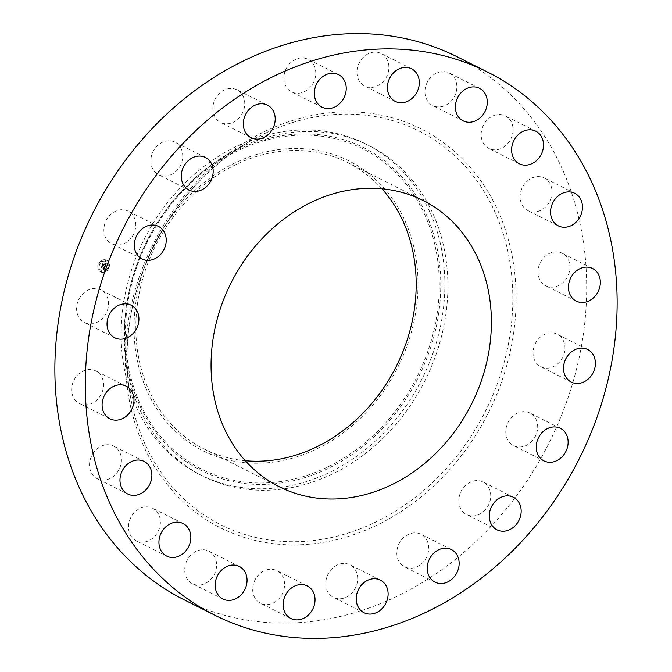 <?xml version="1.0" encoding="UTF-8"?>
<svg xmlns="http://www.w3.org/2000/svg" width="672" height="672" viewBox="0 0 672 672"><rect width="100%" height="100%" fill="white"/><g stroke="black" fill="none" stroke-linecap="round" stroke-linejoin="round"><path stroke-width="0.5" stroke-dasharray="3.36 2.52" d="M107.898 299.082A18.236 15.33 116.7 0 0 100.724 289.918A18.236 15.33 116.7 0 0 82.841 293.798A18.236 15.33 116.7 0 0 77.188 313.328A18.236 15.33 116.7 0 0 84.353 322.501A18.236 15.33 116.7 0 0 102.245 318.62A18.236 15.33 116.7 0 0 107.898 299.082M184.355 599.894A303.887 255.436 116.7 0 0 393.095 598.147A303.887 255.436 116.7 0 0 584.388 326.147A303.887 255.436 116.7 0 0 457.204 56.818M381.931 188.79A160.188 134.644 116.7 0 0 347.928 162.725A160.188 134.644 116.7 0 0 237.888 163.64A160.188 134.644 116.7 0 0 137.054 307.02A160.188 134.644 116.7 0 0 204.095 448.997A160.188 134.644 116.7 0 0 245.305 460.723M370.129 174.678A162.271 136.399 -63.3 0 1 382.334 392.834A162.271 136.399 -63.3 0 1 181.894 437.044A162.271 136.399 -63.3 0 1 169.688 218.887A162.271 136.399 -63.3 0 1 370.129 174.678M175.728 458.917A184.976 155.484 116.7 0 0 199.962 474.659A184.976 155.484 116.7 0 0 327.029 473.6A184.976 155.484 -63.3 0 0 440.807 324.685A184.976 155.484 -63.3 0 0 390.289 159.835A184.976 155.484 116.7 0 0 366.047 144.094A184.976 155.484 116.7 0 0 238.988 145.152A184.976 155.484 -63.3 0 0 125.21 294.067A184.976 155.484 -63.3 0 0 175.728 458.917M242.012 146.672A184.976 155.484 116.7 0 0 228.329 153.754A184.976 155.484 116.7 0 0 125.513 358.394A184.976 155.484 116.7 0 0 202.986 476.179A184.976 155.484 116.7 0 0 330.044 475.112A184.976 155.484 116.7 0 0 446.485 309.548A184.976 155.484 116.7 0 0 369.071 145.606A184.976 155.484 116.7 0 0 242.012 146.672M540.7 281.291A18.236 15.33 116.7 0 0 545.773 285.802A18.236 15.33 116.7 0 0 565.522 279.796A18.236 15.33 116.7 0 0 567.218 257.737A18.236 15.33 116.7 0 0 562.145 253.218A18.236 15.33 116.7 0 0 542.396 259.224A18.236 15.33 116.7 0 0 540.7 281.291M115.357 447.14A18.236 15.33 116.7 0 0 113.669 446.132A18.236 15.33 116.7 0 0 92.341 454.507A18.236 15.33 116.7 0 0 95.617 477.7A18.236 15.33 116.7 0 0 97.297 478.716A18.236 15.33 116.7 0 0 118.625 470.333A18.236 15.33 116.7 0 0 115.357 447.14M526.201 209.563A18.236 15.33 116.7 0 0 527.89 210.58A18.236 15.33 116.7 0 0 549.217 202.196A18.236 15.33 116.7 0 0 545.941 179.004A18.236 15.33 116.7 0 0 544.261 177.996A18.236 15.33 116.7 0 0 522.934 186.371A18.236 15.33 116.7 0 0 526.201 209.563M149.957 507.242A18.236 15.33 116.7 0 0 130.049 519.187A18.236 15.33 116.7 0 0 136.256 540.817A18.236 15.33 116.7 0 0 138.928 541.808A18.236 15.33 116.7 0 0 158.836 529.864A18.236 15.33 116.7 0 0 152.628 508.234A18.236 15.33 116.7 0 0 149.957 507.242M491.602 149.461A18.236 15.33 116.7 0 0 511.51 137.516A18.236 15.33 116.7 0 0 505.302 115.886A18.236 15.33 116.7 0 0 502.631 114.895A18.236 15.33 116.7 0 0 482.714 126.84A18.236 15.33 116.7 0 0 488.93 148.47A18.236 15.33 116.7 0 0 491.602 149.461M201.281 549.83A18.236 15.33 116.7 0 0 185.371 564.791A18.236 15.33 116.7 0 0 192.478 583.716A18.236 15.33 116.7 0 0 200.046 585.018A18.236 15.33 116.7 0 0 215.956 570.058A18.236 15.33 116.7 0 0 208.849 551.132A18.236 15.33 116.7 0 0 201.281 549.83M440.278 106.873A18.236 15.33 116.7 0 0 456.187 91.913A18.236 15.33 116.7 0 0 449.081 72.988A18.236 15.33 116.7 0 0 441.512 71.686A18.236 15.33 116.7 0 0 425.603 86.646A18.236 15.33 116.7 0 0 432.709 105.571A18.236 15.33 116.7 0 0 440.278 106.873M264.306 570.738A18.236 15.33 116.7 0 0 252.823 587.059A18.236 15.33 116.7 0 0 260.459 603.212A18.236 15.33 116.7 0 0 272.983 603.112A18.236 15.33 116.7 0 0 284.458 586.79A18.236 15.33 116.7 0 0 276.83 570.629A18.236 15.33 116.7 0 0 264.306 570.738M377.252 85.966A18.236 15.33 116.7 0 0 388.735 69.653A18.236 15.33 116.7 0 0 381.1 53.491A18.236 15.33 116.7 0 0 368.575 53.592A18.236 15.33 116.7 0 0 357.101 69.913A18.236 15.33 116.7 0 0 364.728 86.075A18.236 15.33 116.7 0 0 377.252 85.966M332.85 567.916A18.236 15.33 116.7 0 0 333.539 597.408A18.236 15.33 116.7 0 0 350.591 594.308A18.236 15.33 116.7 0 0 349.91 564.816A18.236 15.33 116.7 0 0 332.85 567.916M308.708 88.788A18.236 15.33 116.7 0 0 308.02 59.304A18.236 15.33 116.7 0 0 290.968 62.404A18.236 15.33 116.7 0 0 291.648 91.888A18.236 15.33 116.7 0 0 308.708 88.788M400.218 541.649A18.236 15.33 116.7 0 0 404.569 566.849A18.236 15.33 116.7 0 0 425.292 559.465A18.236 15.33 116.7 0 0 420.941 534.265A18.236 15.33 116.7 0 0 400.218 541.649M241.34 115.055A18.236 15.33 116.7 0 0 236.989 89.855A18.236 15.33 116.7 0 0 216.266 97.238A18.236 15.33 116.7 0 0 220.618 122.438A18.236 15.33 116.7 0 0 241.34 115.055M459.808 494.5A18.236 15.33 116.7 0 0 466.595 514.542A18.236 15.33 116.7 0 0 489.754 502.001A18.236 15.33 116.7 0 0 482.966 481.958A18.236 15.33 116.7 0 0 459.808 494.5M181.751 162.204A18.236 15.33 116.7 0 0 174.964 142.162A18.236 15.33 116.7 0 0 151.805 154.703A18.236 15.33 116.7 0 0 158.592 174.745A18.236 15.33 116.7 0 0 181.751 162.204M505.789 431.088A18.236 15.33 116.7 0 0 513.551 445.612A18.236 15.33 116.7 0 0 537.676 427.543A18.236 15.33 116.7 0 0 529.922 413.028A18.236 15.33 116.7 0 0 505.789 431.088M135.769 225.616A18.236 15.33 116.7 0 0 128.008 211.092A18.236 15.33 116.7 0 0 103.883 229.16A18.236 15.33 116.7 0 0 111.636 243.684A18.236 15.33 116.7 0 0 135.769 225.616M533.66 357.622A18.236 15.33 116.7 0 0 540.834 366.794A18.236 15.33 116.7 0 0 558.718 362.914A18.236 15.33 116.7 0 0 564.371 343.375A18.236 15.33 116.7 0 0 557.206 334.202A18.236 15.33 116.7 0 0 539.314 338.083A18.236 15.33 116.7 0 0 533.66 357.622M100.859 375.413A18.236 15.33 116.7 0 0 95.785 370.902A18.236 15.33 116.7 0 0 76.037 376.908A18.236 15.33 116.7 0 0 74.34 398.975A18.236 15.33 116.7 0 0 79.414 403.486A18.236 15.33 116.7 0 0 99.162 397.48A18.236 15.33 116.7 0 0 100.859 375.413M101.371 272.185A6.544 5.494 116.7 0 0 108.637 268.036A6.544 5.494 116.7 0 0 106.445 260.19A6.544 5.494 116.7 0 0 105.638 259.871A6.544 5.494 116.7 0 0 98.381 264.029A6.544 5.494 116.7 0 0 100.573 271.874A6.544 5.494 116.7 0 0 101.371 272.185M105.832 259.972A6.544 5.494 -63.3 0 1 106.638 260.282A6.544 5.494 -63.3 0 1 108.822 268.128A6.544 5.494 -63.3 0 1 101.564 272.286A6.544 5.494 -63.3 0 1 100.766 271.967A6.544 5.494 -63.3 0 1 98.574 264.121A6.544 5.494 -63.3 0 1 105.832 259.972M102.018 270.976A5.149 4.334 -63.3 0 1 101.388 270.732A5.149 4.334 -63.3 0 1 99.658 264.55A5.149 4.334 -63.3 0 1 105.378 261.274A5.149 4.334 -63.3 0 1 106.008 261.526A5.149 4.334 -63.3 0 1 107.738 267.708A5.149 4.334 -63.3 0 1 102.018 270.976M108.318 267.859L108.578 267.112L108.318 267.859M105.479 260.996L105.781 260.266L105.479 260.996M108.276 263.567L108.385 262.744L108.083 263.474M98.818 265.138L99.128 264.407L98.633 265.045M101.556 261.643L101.674 260.82L101.371 261.551M101.926 271.261L101.422 271.891L101.732 271.16M105.84 270.606L105.529 271.337L105.647 270.514M99.12 268.682L98.818 269.413L98.935 268.59M105.185 261.181A5.149 4.334 116.7 0 0 99.464 264.457A5.149 4.334 116.7 0 0 101.195 270.631A5.149 4.334 116.7 0 0 101.825 270.883A5.149 4.334 116.7 0 0 107.545 267.607A5.149 4.334 116.7 0 0 105.823 261.425A5.149 4.334 116.7 0 0 105.185 261.181M105.008 266.272L104.194 266.465L105.202 266.372L104.261 266.675L104.429 267.758L101.758 266.683L101.329 267.91L104.042 268.271L103.454 268.96L104.219 268.321L103.37 269.102L103.958 269.699L105.286 266.582L104.152 269.8L103.564 269.203L104.404 268.422L103.589 269.052L104.236 268.372L101.522 268.002L101.951 266.776L104.614 267.859L104.446 266.767L105.286 266.582M104.395 266.885L104.303 267.523L101.674 266.297L101.203 267.674L101.69 266.465L104.336 267.624L104.395 266.885L104.53 267.716L101.884 266.566L101.438 267.851L101.867 266.398L104.672 267.716M105.185 266.238L106.151 263.441L105.302 263.684L105.302 265.28L104.219 264.97L105.227 265.079L105.42 263.936L105.193 264.995L104.294 264.734L104.975 264.012L104 263.735L104.017 264.911L102.665 264.146L102.211 265.465L102.665 265.112L105.37 266.33L102.858 265.213L102.404 265.566L102.858 264.239L104.21 265.012L104.194 263.827L105.168 264.113L104.488 264.835L105.386 265.087L105.571 263.987L105.42 265.171L104.404 265.062L105.496 265.373L105.496 263.785L106.344 263.542L105.37 266.33M106.075 263.197L105.202 263.483L106.075 263.197L106.117 263.634M104.093 264.071L103.908 264.625L102.572 263.718L102.068 265.364L102.581 263.886L103.942 264.709L104.32 264.264L104.135 264.81L102.774 263.987L102.262 265.465L102.766 263.819L104.101 264.718L104.286 264.172M103.463 268.892L104.034 269.153M104.194 266.54L105.202 266.372M105.378 263.533L106.268 263.298M108.385 267.019L108.074 267.75L108.385 267.019M105.538 260.148L105.235 260.879L105.538 260.148M178.332 454.037A179.348 150.755 -63.3 0 1 164.842 212.923A179.348 150.755 -63.3 0 1 386.375 164.052A179.348 150.755 -63.3 0 1 399.865 405.174A179.348 150.755 -63.3 0 1 178.332 454.037M177.836 455.28A180.709 151.897 -63.3 0 1 164.245 212.344A180.709 151.897 -63.3 0 1 387.45 163.103A180.709 151.897 -63.3 0 1 401.041 406.048A180.709 151.897 -63.3 0 1 177.836 455.28M267.481 132.233A220.424 185.287 116.7 0 0 251.177 140.675L251.177 140.675A220.424 185.287 116.7 0 0 128.654 384.535L128.654 384.535A220.424 185.287 116.7 0 0 372.389 523.631A220.424 185.287 116.7 0 0 505.554 241.811A220.424 185.287 116.7 0 0 267.481 132.233M267.649 130.141A223.255 187.664 116.7 0 0 132.787 415.582A223.255 187.664 116.7 0 0 373.909 526.562A223.255 187.664 116.7 0 0 508.771 241.13A223.255 187.664 116.7 0 0 267.649 130.141M131.166 305.206L100.724 289.918M114.794 337.798L84.353 322.501M347.928 162.725L423.133 200.508M199.962 474.659L202.986 476.179M228.329 153.754L251.177 140.675C169.621 185.573 115.996 292.303 128.654 384.535L125.513 358.394M366.047 144.094L369.071 145.606M204.095 448.997L279.308 486.78M576.215 301.098L545.773 285.802M592.586 268.514L562.145 253.218M144.11 461.42L113.669 446.132M127.739 494.004L97.297 478.716M558.331 225.868L527.89 210.58M574.703 193.284L544.261 177.996M166.698 556.114L136.256 540.817M183.07 523.53L152.628 508.234M535.744 131.183L505.302 115.886M519.372 163.766L488.93 148.47M222.919 599.012L192.478 583.716M239.291 566.429L208.849 551.132M479.522 88.284L449.081 72.988M463.151 120.868L432.709 105.571M290.9 618.509L260.459 603.212M307.272 585.925L276.83 570.629M411.541 68.788L381.1 53.491M395.17 101.371L364.728 86.075M363.98 612.696L333.539 597.408M380.352 580.112L349.91 564.816M338.461 74.592L308.02 59.304M322.09 107.184L291.648 91.888M435.011 582.145L404.569 566.849M451.382 549.562L420.941 534.265M267.431 105.151L236.989 89.855M251.059 137.735L220.618 122.438M497.036 529.838L466.595 514.542M513.408 497.255L482.966 481.958M205.405 157.458L174.964 142.162M189.034 190.042L158.592 174.745M543.992 460.908L513.551 445.612M560.364 428.316L529.922 413.028M158.449 226.388L128.008 211.092M142.078 258.972L111.636 243.684M571.276 382.082L540.834 366.794M587.647 349.499L557.206 334.202M126.227 386.198L95.785 370.902M109.855 418.782L79.414 403.486"/><path stroke-width="1.01" d="M138.34 314.378A18.236 15.33 116.7 0 0 131.166 305.206A18.236 15.33 116.7 0 0 113.282 309.086A18.236 15.33 116.7 0 0 107.629 328.625A18.236 15.33 116.7 0 0 114.794 337.798A18.236 15.33 116.7 0 0 132.686 333.917A18.236 15.33 116.7 0 0 138.34 314.378M423.536 613.444A303.887 255.436 116.7 0 0 614.83 341.443A303.887 255.436 116.7 0 0 487.645 72.106A303.887 255.436 116.7 0 0 278.905 73.853A303.887 255.436 116.7 0 0 87.612 345.853A303.887 255.436 116.7 0 0 214.796 615.182A303.887 255.436 116.7 0 0 423.536 613.444M313.102 201.432A160.188 134.644 116.7 0 0 212.268 344.812A160.188 134.644 116.7 0 0 279.308 486.78A160.188 134.644 116.7 0 0 389.34 485.864A160.188 134.644 116.7 0 0 490.182 342.485A160.188 134.644 116.7 0 0 423.133 200.508A160.188 134.644 116.7 0 0 313.102 201.432M131.3 390.709A18.236 15.33 116.7 0 0 126.227 386.198A18.236 15.33 116.7 0 0 106.478 392.204A18.236 15.33 116.7 0 0 104.782 414.263A18.236 15.33 116.7 0 0 109.855 418.782A18.236 15.33 116.7 0 0 129.604 412.776A18.236 15.33 116.7 0 0 131.3 390.709M145.799 462.437A18.236 15.33 116.7 0 0 144.11 461.42A18.236 15.33 116.7 0 0 122.783 469.804A18.236 15.33 116.7 0 0 126.059 492.996A18.236 15.33 116.7 0 0 127.739 494.004A18.236 15.33 116.7 0 0 149.066 485.629A18.236 15.33 116.7 0 0 145.799 462.437M180.398 522.539A18.236 15.33 116.7 0 0 160.49 534.484A18.236 15.33 116.7 0 0 166.698 556.114A18.236 15.33 116.7 0 0 169.369 557.105A18.236 15.33 116.7 0 0 189.286 545.16A18.236 15.33 116.7 0 0 183.07 523.53A18.236 15.33 116.7 0 0 180.398 522.539M231.722 565.127A18.236 15.33 116.7 0 0 215.813 580.087A18.236 15.33 116.7 0 0 222.919 599.012A18.236 15.33 116.7 0 0 230.488 600.314A18.236 15.33 116.7 0 0 246.397 585.354A18.236 15.33 116.7 0 0 239.291 566.429A18.236 15.33 116.7 0 0 231.722 565.127M294.748 586.034A18.236 15.33 116.7 0 0 283.265 602.347A18.236 15.33 116.7 0 0 290.9 618.509A18.236 15.33 116.7 0 0 303.425 618.408A18.236 15.33 116.7 0 0 314.899 602.087A18.236 15.33 116.7 0 0 307.272 585.925A18.236 15.33 116.7 0 0 294.748 586.034M363.292 583.212A18.236 15.33 116.7 0 0 363.98 612.696A18.236 15.33 116.7 0 0 381.032 609.596A18.236 15.33 116.7 0 0 380.352 580.112A18.236 15.33 116.7 0 0 363.292 583.212M430.66 556.945A18.236 15.33 116.7 0 0 435.011 582.145A18.236 15.33 116.7 0 0 455.734 574.762A18.236 15.33 116.7 0 0 451.382 549.562A18.236 15.33 116.7 0 0 430.66 556.945M490.249 509.796A18.236 15.33 116.7 0 0 497.036 529.838A18.236 15.33 116.7 0 0 520.195 517.297A18.236 15.33 116.7 0 0 513.408 497.255A18.236 15.33 116.7 0 0 490.249 509.796M536.231 446.384A18.236 15.33 116.7 0 0 543.992 460.908A18.236 15.33 116.7 0 0 568.117 442.84A18.236 15.33 116.7 0 0 560.364 428.316A18.236 15.33 116.7 0 0 536.231 446.384M564.102 372.918A18.236 15.33 116.7 0 0 571.276 382.082A18.236 15.33 116.7 0 0 589.159 378.202A18.236 15.33 116.7 0 0 594.812 358.672A18.236 15.33 116.7 0 0 587.647 349.499A18.236 15.33 116.7 0 0 569.755 353.38A18.236 15.33 116.7 0 0 564.102 372.918M571.141 296.587A18.236 15.33 116.7 0 0 576.215 301.098A18.236 15.33 116.7 0 0 595.963 295.092A18.236 15.33 116.7 0 0 597.66 273.025A18.236 15.33 116.7 0 0 592.586 268.514A18.236 15.33 116.7 0 0 572.838 274.52A18.236 15.33 116.7 0 0 571.141 296.587M556.643 224.86A18.236 15.33 116.7 0 0 558.331 225.868A18.236 15.33 116.7 0 0 579.659 217.493A18.236 15.33 116.7 0 0 576.383 194.3A18.236 15.33 116.7 0 0 574.703 193.284A18.236 15.33 116.7 0 0 553.375 201.667A18.236 15.33 116.7 0 0 556.643 224.86M522.043 164.758A18.236 15.33 116.7 0 0 541.951 152.813A18.236 15.33 116.7 0 0 535.744 131.183A18.236 15.33 116.7 0 0 533.072 130.192A18.236 15.33 116.7 0 0 513.164 142.136A18.236 15.33 116.7 0 0 519.372 163.766A18.236 15.33 116.7 0 0 522.043 164.758M470.719 122.17A18.236 15.33 116.7 0 0 486.629 107.209A18.236 15.33 116.7 0 0 479.522 88.284A18.236 15.33 116.7 0 0 471.954 86.982A18.236 15.33 116.7 0 0 456.044 101.942A18.236 15.33 116.7 0 0 463.151 120.868A18.236 15.33 116.7 0 0 470.719 122.17M407.694 101.262A18.236 15.33 116.7 0 0 419.177 84.941A18.236 15.33 116.7 0 0 411.541 68.788A18.236 15.33 116.7 0 0 399.017 68.888A18.236 15.33 116.7 0 0 387.542 85.21A18.236 15.33 116.7 0 0 395.17 101.371A18.236 15.33 116.7 0 0 407.694 101.262M339.15 104.084A18.236 15.33 116.7 0 0 338.461 74.592A18.236 15.33 116.7 0 0 321.409 77.692A18.236 15.33 116.7 0 0 322.09 107.184A18.236 15.33 116.7 0 0 339.15 104.084M271.782 130.351A18.236 15.33 116.7 0 0 267.431 105.151A18.236 15.33 116.7 0 0 246.708 112.535A18.236 15.33 116.7 0 0 251.059 137.735A18.236 15.33 116.7 0 0 271.782 130.351M212.192 177.5A18.236 15.33 116.7 0 0 205.405 157.458A18.236 15.33 116.7 0 0 182.246 169.999A18.236 15.33 116.7 0 0 189.034 190.042A18.236 15.33 116.7 0 0 212.192 177.5M166.211 240.912A18.236 15.33 116.7 0 0 158.449 226.388A18.236 15.33 116.7 0 0 134.324 244.457A18.236 15.33 116.7 0 0 142.078 258.972A18.236 15.33 116.7 0 0 166.211 240.912M487.645 72.106L457.204 56.818A303.887 255.436 116.7 0 0 248.464 58.556A303.887 255.436 116.7 0 0 57.17 330.557A303.887 255.436 116.7 0 0 184.355 599.894L214.796 615.182M245.305 460.723A160.188 134.644 116.7 0 0 314.126 448.073A160.188 134.644 116.7 0 0 381.931 188.79"/></g></svg>
